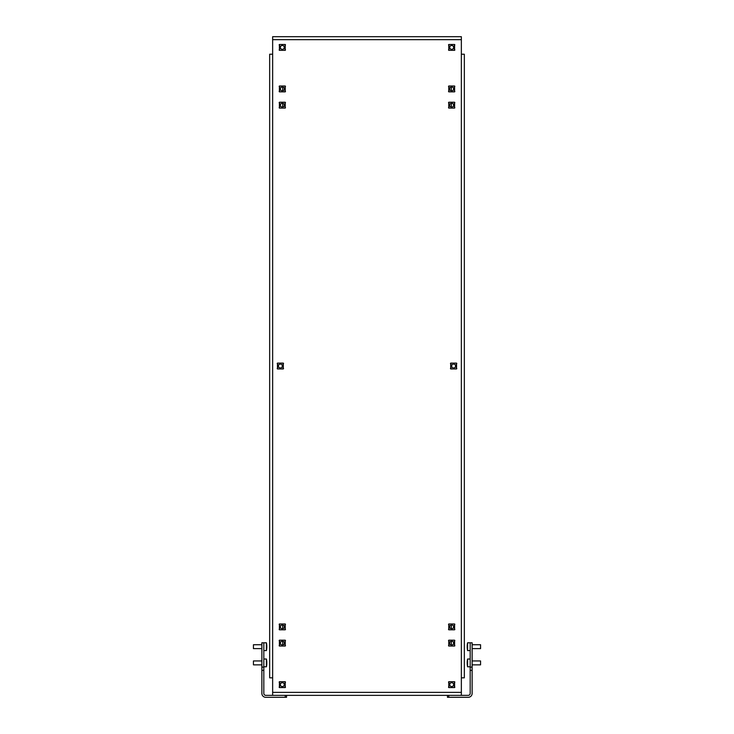 <?xml version="1.0" encoding="UTF-8"?>
<svg xmlns="http://www.w3.org/2000/svg" width="734" height="734" viewBox="0 0 734 734"><rect width="100%" height="100%" fill="white"/><g stroke="black" fill="none" stroke-linecap="round" stroke-linejoin="round"><path stroke-width="1.1" d="M272.644 54.224L269.662 54.224L269.662 677.831L272.644 677.831L272.644 692.364L461.356 692.364L461.356 39.682L272.644 39.682L272.644 677.831M461.356 677.831L464.338 677.831L464.338 54.224L461.356 54.224M448.768 697.3L447.465 697.3L447.465 695.355L286.535 695.355L286.535 697.3L285.232 697.3L285.232 695.355L448.768 695.355L448.768 697.3L468.228 697.3A3.89 3.89 0 0 0 472.127 693.41L472.127 670.371L470.182 670.371L470.182 693.41A1.945 1.945 0 0 1 468.228 695.355L448.768 695.355M461.356 39.682L461.356 36.7L272.644 36.7L272.644 39.682M456.548 363.11L450.713 363.11L450.713 368.945L456.548 368.945L456.548 363.11M279.397 646.039L285.232 646.039L285.232 640.195L279.397 640.195L279.397 646.039M279.397 629.809L285.232 629.809L285.232 623.973L279.397 623.973L279.397 629.809M448.768 623.973L448.768 629.809L454.603 629.809L454.603 623.973L448.768 623.973M283.287 363.11L277.452 363.11L277.452 368.945L283.287 368.945L283.287 363.11M285.232 50.325L285.232 44.49L279.397 44.49L279.397 50.325L285.232 50.325M448.768 681.73L448.768 687.565L454.603 687.565L454.603 681.73L448.768 681.73M454.603 44.49L448.768 44.49L448.768 50.325L454.603 50.325L454.603 44.49M454.603 102.237L448.768 102.237L448.768 108.081L454.603 108.081L454.603 102.237M454.603 86.016L448.768 86.016L448.768 91.86L454.603 91.86L454.603 86.016M285.232 91.86L285.232 86.016L279.397 86.016L279.397 91.86L285.232 91.86M285.232 108.081L285.232 102.237L279.397 102.237L279.397 108.081L285.232 108.081M448.768 640.195L448.768 646.039L454.603 646.039L454.603 640.195L448.768 640.195M279.397 687.565L285.232 687.565L285.232 681.73L279.397 681.73L279.397 687.565M461.356 692.364L461.356 695.355M272.644 695.355L272.644 692.364M451.355 645.039L451.355 641.195M451.355 628.809L451.355 624.973M451.355 107.081L451.355 103.237M451.355 90.86L451.355 87.016M282.645 87.016L282.645 90.86M282.645 103.237L282.645 107.081M282.645 624.973L282.645 628.809M282.645 641.195L282.645 645.039M263.818 667.123L261.873 667.123L261.873 642.791L263.818 642.791L263.818 670.371L261.873 670.371L261.873 693.41A3.89 3.89 0 0 0 265.772 697.3L285.232 697.3M285.232 695.355L265.772 695.355A1.945 1.945 0 0 1 263.818 693.41L263.818 670.371M261.873 670.371L261.873 667.123M472.127 667.123L472.127 642.791L470.182 642.791L470.182 667.123L472.127 667.123L472.127 670.371M470.182 670.371L470.182 667.123M261.873 644.736L253.441 644.736L253.441 648.627L261.873 648.627M263.818 642.791L266.414 642.791L266.414 650.581A19.662 19.662 0 0 0 266.681 648.893L266.681 648.893A19.662 19.662 0 0 0 266.8 647.012L266.681 647.012A19.534 19.534 0 0 0 266.681 646.36A19.534 19.534 0 0 1 266.681 647.012M266.414 642.791A19.662 19.662 0 0 1 266.681 644.48L266.681 644.48A19.662 19.662 0 0 1 266.8 646.36L266.681 646.36M261.873 660.958L253.441 660.958L253.441 664.857L261.873 664.857M263.818 659.013L266.414 659.013L266.414 666.802A19.662 19.662 0 0 0 266.699 664.958A19.662 19.414 180 0 0 266.8 663.279A19.662 3.119 180 0 1 266.681 663.582A19.534 19.295 180 0 0 266.681 662.94A19.662 3.119 -0 0 0 266.8 662.637A19.662 19.414 180 0 0 266.681 660.784A19.534 3.101 -0 0 0 266.681 660.728A19.534 3.101 -0 0 0 266.681 660.673A19.662 19.414 0 0 1 266.8 662.536L266.8 662.536M266.681 665.087A19.534 3.101 180 0 1 266.681 665.142A19.662 19.414 180 0 0 266.699 664.958A19.662 19.662 0 0 0 266.781 663.967A19.662 18.726 180 0 0 266.8 663.316A19.662 6 180 0 1 266.8 663.334M480.559 648.517L480.559 644.736L472.127 644.736M467.2 647.324A19.662 15.056 180 0 1 467.2 647.186A19.662 19.662 0 0 0 467.586 650.581L467.586 642.791A19.662 19.662 0 0 0 467.219 645.736A19.662 18.478 -0 0 0 467.2 646.269A19.662 6.725 0 0 1 467.319 645.626A19.534 18.359 -0 0 0 467.319 645.929A19.534 18.359 -0 0 0 467.319 646.232A19.662 6.725 180 0 0 467.2 646.874A19.662 18.478 -0 0 0 467.319 648.645A19.534 6.679 180 0 0 467.319 648.865A19.662 18.478 180 0 1 467.219 647.636A19.662 18.478 180 0 1 467.2 647.104L467.2 647.104M467.319 644.498A19.662 18.478 -0 0 0 467.219 645.736A19.662 19.662 0 0 0 467.2 646.177A19.662 15.056 -0 0 0 467.2 646.223A19.662 12.634 0 0 1 467.2 646.14M472.127 664.857L480.559 664.857L480.559 660.958L472.127 660.958M467.2 663.408A19.662 19.662 0 0 0 467.2 663.554A19.662 19.662 0 0 0 467.586 666.802L467.586 659.013A19.662 19.662 0 0 0 467.2 662.261A19.662 17.029 -0 0 0 467.2 662.463A19.662 9.826 0 0 1 467.319 661.527A19.534 16.919 -0 0 0 467.319 661.802A19.534 16.919 -0 0 0 467.319 662.086A19.662 9.826 180 0 0 467.2 663.022A19.662 17.029 -0 0 0 467.319 664.655A19.534 9.771 180 0 0 467.319 664.976A19.662 17.029 180 0 1 467.2 663.554A19.662 17.029 180 0 1 467.2 663.352L467.209 663.352A19.662 15.056 180 0 0 467.2 663.408A19.662 12.634 180 0 1 467.2 663.362L467.2 663.362M467.2 662.793L467.209 662.793A19.662 15.056 180 0 0 467.2 662.866A19.662 12.634 -0 0 0 467.2 662.958A19.662 12.634 180 0 1 467.2 662.903A19.662 9.826 0 0 1 467.2 662.793A19.662 17.029 180 0 1 467.209 662.463L467.246 662.463M467.319 660.839A19.662 17.029 -0 0 0 467.2 662.261A19.662 19.662 0 0 0 467.2 662.398A19.662 15.056 0 0 1 467.2 662.343M266.736 645.094A19.662 18.075 0 0 1 266.791 645.856A19.662 18.075 0 0 1 266.8 646.259L266.8 646.259M266.736 648.269A19.662 18.075 180 0 0 266.791 647.507A19.662 18.075 180 0 0 266.8 647.113A19.662 7.725 180 0 1 266.8 647.177M266.736 647.012A19.662 7.725 0 0 0 266.8 646.516A19.662 18.075 180 0 0 266.8 646.36M266.754 661.518A19.662 18.726 -0 0 1 266.781 661.848A19.662 18.726 -0 0 1 266.8 662.499L266.8 662.499M282.315 624.946A1.945 1.945 0 0 1 284.26 626.891A1.945 1.945 0 0 1 282.315 628.836A1.945 1.945 0 0 1 280.37 626.891A1.945 1.945 0 0 1 282.315 624.946M279.14 624.322L279.397 624.781M285.232 624.781L285.498 624.322M285.498 629.46L285.232 629.001M279.397 629.001L279.14 629.46M279.654 624.781L279.654 629.001M284.976 629.001L284.976 624.781M282.315 641.167A1.945 1.945 0 0 1 284.26 643.112A1.945 1.945 0 0 1 282.315 645.058A1.945 1.945 0 0 1 280.37 643.112A1.945 1.945 0 0 1 282.315 641.167M279.14 640.543L279.397 641.002M285.232 641.002L285.498 640.543M285.498 645.681L285.232 645.223M279.397 645.223L279.14 645.681M279.654 641.002L279.654 645.223L279.654 641.002M284.976 645.223L284.976 641.002L284.976 645.223M282.315 682.703A1.945 1.945 0 0 1 284.26 684.648A1.945 1.945 0 0 1 282.315 686.593A1.945 1.945 0 0 1 280.37 684.648A1.945 1.945 0 0 1 282.315 682.703M279.14 682.079L279.397 682.537M285.232 682.537L285.498 682.079M285.498 687.217L285.232 686.758M279.397 686.758L279.14 687.217M279.654 682.537L279.654 686.758L279.654 682.537M284.976 686.758L284.976 682.537M451.685 682.703A1.945 1.945 0 0 1 453.63 684.648A1.945 1.945 0 0 1 451.685 686.593A1.945 1.945 0 0 1 449.74 684.648A1.945 1.945 0 0 1 451.685 682.703M448.502 682.079L448.768 682.537M454.603 682.537L454.86 682.079M454.86 687.217L454.603 686.758M448.768 686.758L448.502 687.217M449.024 682.537L449.024 686.758L449.024 682.537M454.346 686.758L454.346 682.537M451.685 641.167A1.945 1.945 0 0 1 453.63 643.112A1.945 1.945 0 0 1 451.685 645.058A1.945 1.945 0 0 1 449.74 643.112A1.945 1.945 0 0 1 451.685 641.167M448.502 640.543L448.768 641.002M454.603 641.002L454.86 640.543M454.86 645.681L454.603 645.223M448.768 645.223L448.502 645.681M449.024 641.002L449.024 645.223M454.346 645.223L454.346 641.002M451.685 624.946A1.945 1.945 0 0 1 453.63 626.891A1.945 1.945 0 0 1 451.685 628.836A1.945 1.945 0 0 1 449.74 626.891A1.945 1.945 0 0 1 451.685 624.946M448.502 624.322L448.768 624.781M454.603 624.781L454.86 624.322M454.86 629.46L454.603 629.001M448.768 629.001L448.502 629.46M454.346 629.001L454.346 624.781L454.346 629.001M449.024 624.781L449.024 629.001M453.63 364.082A1.945 1.945 0 0 1 455.575 366.027A1.945 1.945 0 0 1 453.63 367.973A1.945 1.945 0 0 1 451.685 366.027A1.945 1.945 0 0 1 453.63 364.082M450.447 363.458L450.713 363.917M456.548 363.917L456.814 363.458M456.814 368.596L456.548 368.138M450.713 368.138L450.447 368.596M456.291 368.138L456.291 363.917L456.291 368.138M450.97 363.917L450.97 368.138M280.37 364.082A1.945 1.945 0 0 1 282.315 366.027A1.945 1.945 0 0 1 280.37 367.973A1.945 1.945 0 0 1 278.425 366.027A1.945 1.945 0 0 1 280.37 364.082M277.186 363.458L277.452 363.917M283.287 363.917L283.553 363.458M283.553 368.596L283.287 368.138M277.452 368.138L277.186 368.596M277.709 363.917L277.709 368.138M283.03 368.138L283.03 363.917M282.315 103.219A1.945 1.945 0 0 1 284.26 105.164A1.945 1.945 0 0 1 282.315 107.109A1.945 1.945 0 0 1 280.37 105.164A1.945 1.945 0 0 1 282.315 103.219M279.14 102.595L279.397 103.054M285.232 103.054L285.498 102.595M285.498 107.733L285.232 107.274M279.397 107.274L279.14 107.733M279.654 103.054L279.654 107.274L279.654 103.054M284.976 107.274L284.976 103.054L284.976 107.274M451.685 107.109A1.945 1.945 0 0 1 449.74 105.164A1.945 1.945 0 0 1 451.685 103.219A1.945 1.945 0 0 1 453.63 105.164A1.945 1.945 0 0 1 451.685 107.109M454.86 107.733L454.603 107.274M448.768 107.274L448.502 107.733M448.502 102.595L448.768 103.054M454.603 103.054L454.86 102.595M454.346 107.274L454.346 103.054L454.346 107.274M449.024 103.054L449.024 107.274L449.024 103.054M451.685 86.988A1.945 1.945 0 0 1 453.63 88.942A1.945 1.945 0 0 1 451.685 90.888A1.945 1.945 0 0 1 449.74 88.942A1.945 1.945 0 0 1 451.685 86.988M448.502 86.364L448.768 86.832M454.603 86.832L454.86 86.364M454.86 91.511L454.603 91.044M448.768 91.044L448.502 91.511M449.024 86.832L449.024 91.044L449.024 86.832M454.346 91.044L454.346 86.832L454.346 91.044M451.685 45.462A1.945 1.945 0 0 1 453.63 47.407A1.945 1.945 0 0 1 451.685 49.352A1.945 1.945 0 0 1 449.74 47.407A1.945 1.945 0 0 1 451.685 45.462M448.502 44.838L448.768 45.297M454.603 45.297L454.86 44.838M454.86 49.976L454.603 49.517M448.768 49.517L448.502 49.976M449.024 45.297L449.024 49.517L449.024 45.297M454.346 49.517L454.346 45.297L454.346 49.517M282.315 45.462A1.945 1.945 0 0 1 284.26 47.407A1.945 1.945 0 0 1 282.315 49.352A1.945 1.945 0 0 1 280.37 47.407A1.945 1.945 0 0 1 282.315 45.462M279.14 44.838L279.397 45.297M285.232 45.297L285.498 44.838M285.498 49.976L285.232 49.517M279.397 49.517L279.14 49.976M279.654 45.297L279.654 49.517L279.654 45.297M284.976 49.517L284.976 45.297M282.315 86.988A1.945 1.945 0 0 1 284.26 88.942A1.945 1.945 0 0 1 282.315 90.888A1.945 1.945 0 0 1 280.37 88.942A1.945 1.945 0 0 1 282.315 86.988M279.14 86.364L279.397 86.832M285.232 86.832L285.498 86.364M285.498 91.511L285.232 91.044M279.397 91.044L279.14 91.511M279.654 86.832L279.654 91.044M284.976 91.044L284.976 86.832M263.818 650.581L266.414 650.581M266.699 660.857A19.662 19.662 0 0 0 266.414 659.013M263.818 666.802L266.414 666.802M470.182 642.791L467.586 642.791M470.182 650.581L467.586 650.581M480.559 648.627L472.127 648.627M470.182 659.013L467.586 659.013M470.182 666.802L467.586 666.802M266.791 645.856A19.662 19.662 0 0 0 266.681 644.48M266.681 648.893A19.662 19.662 0 0 0 266.791 647.507M266.781 661.848A19.662 19.662 0 0 0 266.699 660.848"/></g></svg>
